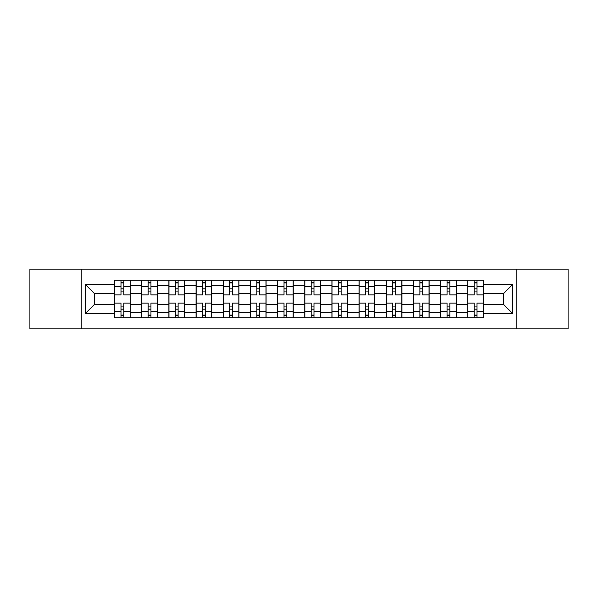 <?xml version="1.0" encoding="UTF-8"?>
<svg xmlns="http://www.w3.org/2000/svg" width="598" height="598" viewBox="0 0 598 598"><rect width="100%" height="100%" fill="white"/><g stroke="black" fill="none" stroke-linecap="round" stroke-linejoin="round"><path stroke-width="0.9" d="M516.194 328.87L568.1 328.87L568.1 269.13L29.9 269.13L29.9 328.87L516.194 328.87L516.194 269.13M141.719 317.725L141.719 285.59L130.222 285.59L130.222 317.725M130.222 285.59L130.222 280.275M141.719 285.59L141.719 280.275M157.394 280.275L157.394 317.725M168.89 317.725L168.89 280.275M184.565 280.275L184.565 317.725M196.062 317.725L196.062 280.275M211.737 280.275L211.737 317.725M223.233 317.725L223.233 280.275M238.908 280.275L238.908 317.725M250.405 317.725L250.405 280.275M266.08 280.275L266.08 317.725M277.577 317.725L277.577 280.275M293.252 280.275L293.252 317.725M304.748 317.725L304.748 280.275M320.423 280.275L320.423 317.725M331.92 317.725L331.92 280.275M347.595 280.275L347.595 317.725M359.092 317.725L359.092 280.275M374.767 280.275L374.767 317.725M386.263 317.725L386.263 280.275M401.938 280.275L401.938 317.725M413.435 317.725L413.435 280.275M429.11 280.275L429.11 317.725M440.606 317.725L440.606 280.275M456.281 280.275L456.281 317.725M467.778 317.725L467.778 280.275M467.778 304.397L456.281 304.397M440.606 304.397L429.11 304.397M413.435 304.397L401.938 304.397M386.263 304.397L374.767 304.397M359.092 304.397L347.595 304.397M331.92 304.397L320.423 304.397M304.748 304.397L293.252 304.397M277.577 304.397L266.08 304.397M250.405 304.397L238.908 304.397M223.233 304.397L211.737 304.397M196.062 304.397L184.565 304.397M168.89 304.397L157.394 304.397M141.719 304.397L130.222 304.397M467.778 293.603L456.281 293.603M440.606 293.603L429.11 293.603M413.435 293.603L401.938 293.603M386.263 293.603L374.767 293.603M359.092 293.603L347.595 293.603M331.92 293.603L320.423 293.603M304.748 293.603L293.252 293.603M277.577 293.603L266.08 293.603M250.405 293.603L238.908 293.603M223.233 293.603L211.737 293.603M196.062 293.603L184.565 293.603M168.89 293.603L157.394 293.603M141.719 293.603L130.222 293.603M94.521 304.397L114.547 304.397L114.547 293.603L94.521 293.603L94.521 304.397L85.29 313.629L85.29 284.371L114.547 284.371L114.547 293.603M483.453 293.603L483.453 304.397L503.479 304.397L503.479 293.603L483.453 293.603L483.453 280.275L114.547 280.275L114.547 284.371M483.453 284.371L512.71 284.371L512.71 313.629L483.453 313.629L483.453 304.397M114.547 304.397L114.547 317.725L483.453 317.725L483.453 313.629M114.547 313.629L85.29 313.629M81.806 328.87L81.806 269.13M123.779 315.109L120.99 315.109M120.99 282.891L123.779 282.891M150.95 315.109L148.162 315.109M148.162 282.891L150.95 282.891M178.122 315.109L175.334 315.109M175.334 282.891L178.122 282.891M205.293 315.109L202.505 315.109M202.505 282.891L205.293 282.891M232.465 315.109L229.677 315.109M229.677 282.891L232.465 282.891M259.637 315.109L256.848 315.109M256.848 282.891L259.637 282.891M286.808 315.109L284.02 315.109M284.02 282.891L286.808 282.891M313.98 315.109L311.192 315.109M311.192 282.891L313.98 282.891M341.152 315.109L338.363 315.109M338.363 282.891L341.152 282.891M368.323 315.109L365.535 315.109M365.535 282.891L368.323 282.891M395.495 315.109L392.707 315.109M392.707 282.891L395.495 282.891M422.666 315.109L419.878 315.109M419.878 282.891L422.666 282.891M449.838 315.109L447.05 315.109M447.05 282.891L449.838 282.891M477.01 315.109L474.221 315.109M474.221 282.891L477.01 282.891M85.29 284.371L94.521 293.603M503.479 304.397L512.71 313.629M503.479 293.603L512.71 284.371M130.14 317.725L130.14 294.904L123.779 294.904L123.779 280.275M120.99 280.275L120.99 294.904L114.637 294.904L114.637 280.275M130.14 294.904L130.14 280.275M114.637 317.725L114.637 303.096L120.99 303.096L120.99 317.725M123.779 317.725L123.779 303.096L130.14 303.096M120.99 291.077L123.779 291.077M114.637 303.096L114.637 294.904M123.779 306.924L120.99 306.924M123.779 315.46L120.99 315.46M120.99 309.188L123.779 309.188M123.779 288.812L120.99 288.812M120.99 282.54L123.779 282.54M157.311 317.725L157.311 294.904L150.95 294.904L150.95 280.275M148.162 280.275L148.162 294.904L141.808 294.904L141.808 280.275M157.311 294.904L157.311 280.275M141.808 317.725L141.808 303.096L148.162 303.096L148.162 317.725M150.95 317.725L150.95 303.096L157.311 303.096M148.162 291.077L150.95 291.077M141.808 303.096L141.808 294.904M150.95 306.924L148.162 306.924M150.95 315.46L148.162 315.46M148.162 309.188L150.95 309.188M150.95 288.812L148.162 288.812M148.162 282.54L150.95 282.54M184.483 317.725L184.483 294.904L178.122 294.904L178.122 280.275M175.334 280.275L175.334 294.904L168.98 294.904L168.98 280.275M184.483 294.904L184.483 280.275M168.98 317.725L168.98 303.096L175.334 303.096L175.334 317.725M178.122 317.725L178.122 303.096L184.483 303.096M175.334 291.077L178.122 291.077M168.98 303.096L168.98 294.904M178.122 306.924L175.334 306.924M178.122 315.46L175.334 315.46M175.334 309.188L178.122 309.188M178.122 288.812L175.334 288.812M175.334 282.54L178.122 282.54M211.655 317.725L211.655 294.904L205.293 294.904L205.293 280.275M202.505 280.275L202.505 294.904L196.151 294.904L196.151 280.275M211.655 294.904L211.655 280.275M196.151 317.725L196.151 303.096L202.505 303.096L202.505 317.725M205.293 317.725L205.293 303.096L211.655 303.096M202.505 291.077L205.293 291.077M196.151 303.096L196.151 294.904M205.293 306.924L202.505 306.924M205.293 315.46L202.505 315.46M202.505 309.188L205.293 309.188M205.293 288.812L202.505 288.812M202.505 282.54L205.293 282.54M238.826 317.725L238.826 294.904L232.465 294.904L232.465 280.275M229.677 280.275L229.677 294.904L223.323 294.904L223.323 280.275M238.826 294.904L238.826 280.275M223.323 317.725L223.323 303.096L229.677 303.096L229.677 317.725M232.465 317.725L232.465 303.096L238.826 303.096M229.677 291.077L232.465 291.077M223.323 303.096L223.323 294.904M232.465 306.924L229.677 306.924M232.465 315.46L229.677 315.46M229.677 309.188L232.465 309.188M232.465 288.812L229.677 288.812M229.677 282.54L232.465 282.54M265.99 317.725L265.99 294.904L259.637 294.904L259.637 280.275M256.848 280.275L256.848 294.904L250.495 294.904L250.495 280.275M265.99 294.904L265.99 280.275M250.495 317.725L250.495 303.096L256.848 303.096L256.848 317.725M259.637 317.725L259.637 303.096L265.99 303.096M256.848 291.077L259.637 291.077M250.495 303.096L250.495 294.904M259.637 306.924L256.848 306.924M259.637 315.46L256.848 315.46M256.848 309.188L259.637 309.188M259.637 288.812L256.848 288.812M256.848 282.54L259.637 282.54M293.162 317.725L293.162 294.904L286.808 294.904L286.808 280.275M284.02 280.275L284.02 294.904L277.666 294.904L277.666 280.275M293.162 294.904L293.162 280.275M277.666 317.725L277.666 303.096L284.02 303.096L284.02 317.725M286.808 317.725L286.808 303.096L293.162 303.096M284.02 291.077L286.808 291.077M277.666 303.096L277.666 294.904M286.808 306.924L284.02 306.924M286.808 315.46L284.02 315.46M284.02 309.188L286.808 309.188M286.808 288.812L284.02 288.812M284.02 282.54L286.808 282.54M320.334 317.725L320.334 294.904L313.98 294.904L313.98 280.275M311.192 280.275L311.192 294.904L304.838 294.904L304.838 280.275M320.334 294.904L320.334 280.275M304.838 317.725L304.838 303.096L311.192 303.096L311.192 317.725M313.98 317.725L313.98 303.096L320.334 303.096M311.192 291.077L313.98 291.077M304.838 303.096L304.838 294.904M313.98 306.924L311.192 306.924M313.98 315.46L311.192 315.46M311.192 309.188L313.98 309.188M313.98 288.812L311.192 288.812M311.192 282.54L313.98 282.54M347.505 317.725L347.505 294.904L341.152 294.904L341.152 280.275M338.363 280.275L338.363 294.904L332.01 294.904L332.01 280.275M347.505 294.904L347.505 280.275M332.01 317.725L332.01 303.096L338.363 303.096L338.363 317.725M341.152 317.725L341.152 303.096L347.505 303.096M338.363 291.077L341.152 291.077M332.01 303.096L332.01 294.904M341.152 306.924L338.363 306.924M341.152 315.46L338.363 315.46M338.363 309.188L341.152 309.188M341.152 288.812L338.363 288.812M338.363 282.54L341.152 282.54M374.677 317.725L374.677 294.904L368.323 294.904L368.323 280.275M365.535 280.275L365.535 294.904L359.174 294.904L359.174 280.275M374.677 294.904L374.677 280.275M359.174 317.725L359.174 303.096L365.535 303.096L365.535 317.725M368.323 317.725L368.323 303.096L374.677 303.096M365.535 291.077L368.323 291.077M359.174 303.096L359.174 294.904M368.323 306.924L365.535 306.924M368.323 315.46L365.535 315.46M365.535 309.188L368.323 309.188M368.323 288.812L365.535 288.812M365.535 282.54L368.323 282.54M401.849 317.725L401.849 294.904L395.495 294.904L395.495 280.275M392.707 280.275L392.707 294.904L386.345 294.904L386.345 280.275M401.849 294.904L401.849 280.275M386.345 317.725L386.345 303.096L392.707 303.096L392.707 317.725M395.495 317.725L395.495 303.096L401.849 303.096M392.707 291.077L395.495 291.077M386.345 303.096L386.345 294.904M395.495 306.924L392.707 306.924M395.495 315.46L392.707 315.46M392.707 309.188L395.495 309.188M395.495 288.812L392.707 288.812M392.707 282.54L395.495 282.54M429.02 317.725L429.02 294.904L422.666 294.904L422.666 280.275M419.878 280.275L419.878 294.904L413.517 294.904L413.517 280.275M429.02 294.904L429.02 280.275M413.517 317.725L413.517 303.096L419.878 303.096L419.878 317.725M422.666 317.725L422.666 303.096L429.02 303.096M419.878 291.077L422.666 291.077M413.517 303.096L413.517 294.904M422.666 306.924L419.878 306.924M422.666 315.46L419.878 315.46M419.878 309.188L422.666 309.188M422.666 288.812L419.878 288.812M419.878 282.54L422.666 282.54M456.192 317.725L456.192 294.904L449.838 294.904L449.838 280.275M447.05 280.275L447.05 294.904L440.689 294.904L440.689 280.275M456.192 294.904L456.192 280.275M440.689 317.725L440.689 303.096L447.05 303.096L447.05 317.725M449.838 317.725L449.838 303.096L456.192 303.096M447.05 291.077L449.838 291.077M440.689 303.096L440.689 294.904M449.838 306.924L447.05 306.924M449.838 315.46L447.05 315.46M447.05 309.188L449.838 309.188M449.838 288.812L447.05 288.812M447.05 282.54L449.838 282.54M483.363 317.725L483.363 294.904L477.01 294.904L477.01 280.275M474.221 280.275L474.221 294.904L467.86 294.904L467.86 280.275M483.363 294.904L483.363 280.275M467.86 317.725L467.86 303.096L474.221 303.096L474.221 317.725M477.01 317.725L477.01 303.096L483.363 303.096M474.221 291.077L477.01 291.077M467.86 303.096L467.86 294.904M477.01 306.924L474.221 306.924M477.01 315.46L474.221 315.46M474.221 309.188L477.01 309.188M477.01 288.812L474.221 288.812M474.221 282.54L477.01 282.54M440.606 285.59L429.11 285.59M413.435 285.59L401.938 285.59M386.263 285.59L374.767 285.59M359.092 285.59L347.595 285.59M331.92 285.59L320.423 285.59M304.748 285.59L293.252 285.59M277.577 285.59L266.08 285.59M250.405 285.59L238.908 285.59M223.233 285.59L211.737 285.59M196.062 285.59L184.565 285.59M168.89 285.59L157.394 285.59M467.778 285.59L456.281 285.59M440.606 312.41L429.11 312.41M413.435 312.41L401.938 312.41M386.263 312.41L374.767 312.41M359.092 312.41L347.595 312.41M331.92 312.41L320.423 312.41M304.748 312.41L293.252 312.41M277.577 312.41L266.08 312.41M250.405 312.41L238.908 312.41M223.233 312.41L211.737 312.41M196.062 312.41L184.565 312.41M168.89 312.41L157.394 312.41M141.719 312.41L130.222 312.41M467.778 312.41L456.281 312.41M130.14 286.285L123.779 286.285M120.99 286.285L114.637 286.285M120.99 286.517L114.637 286.517M120.99 311.483L114.637 311.483M120.99 311.715L114.637 311.715M130.14 311.715L123.779 311.715M130.14 286.517L123.779 286.517M130.14 311.483L123.779 311.483M157.311 286.285L150.95 286.285M148.162 286.285L141.808 286.285M148.162 286.517L141.808 286.517M148.162 311.483L141.808 311.483M148.162 311.715L141.808 311.715M157.311 311.715L150.95 311.715M157.311 286.517L150.95 286.517M157.311 311.483L150.95 311.483M184.483 286.285L178.122 286.285M175.334 286.285L168.98 286.285M175.334 286.517L168.98 286.517M175.334 311.483L168.98 311.483M175.334 311.715L168.98 311.715M184.483 311.715L178.122 311.715M184.483 286.517L178.122 286.517M184.483 311.483L178.122 311.483M211.655 286.285L205.293 286.285M202.505 286.285L196.151 286.285M202.505 286.517L196.151 286.517M202.505 311.483L196.151 311.483M202.505 311.715L196.151 311.715M211.655 311.715L205.293 311.715M211.655 286.517L205.293 286.517M211.655 311.483L205.293 311.483M238.826 286.285L232.465 286.285M229.677 286.285L223.323 286.285M229.677 286.517L223.323 286.517M229.677 311.483L223.323 311.483M229.677 311.715L223.323 311.715M238.826 311.715L232.465 311.715M238.826 286.517L232.465 286.517M238.826 311.483L232.465 311.483M265.99 286.285L259.637 286.285M256.848 286.285L250.495 286.285M256.848 286.517L250.495 286.517M256.848 311.483L250.495 311.483M256.848 311.715L250.495 311.715M265.99 311.715L259.637 311.715M265.99 286.517L259.637 286.517M265.99 311.483L259.637 311.483M293.162 286.285L286.808 286.285M284.02 286.285L277.666 286.285M284.02 286.517L277.666 286.517M284.02 311.483L277.666 311.483M284.02 311.715L277.666 311.715M293.162 311.715L286.808 311.715M293.162 286.517L286.808 286.517M293.162 311.483L286.808 311.483M320.334 286.285L313.98 286.285M311.192 286.285L304.838 286.285M311.192 286.517L304.838 286.517M311.192 311.483L304.838 311.483M311.192 311.715L304.838 311.715M320.334 311.715L313.98 311.715M320.334 286.517L313.98 286.517M320.334 311.483L313.98 311.483M347.505 286.285L341.152 286.285M338.363 286.285L332.01 286.285M338.363 286.517L332.01 286.517M338.363 311.483L332.01 311.483M338.363 311.715L332.01 311.715M347.505 311.715L341.152 311.715M347.505 286.517L341.152 286.517M347.505 311.483L341.152 311.483M374.677 286.285L368.323 286.285M365.535 286.285L359.174 286.285M365.535 286.517L359.174 286.517M365.535 311.483L359.174 311.483M365.535 311.715L359.174 311.715M374.677 311.715L368.323 311.715M374.677 286.517L368.323 286.517M374.677 311.483L368.323 311.483M401.849 286.285L395.495 286.285M392.707 286.285L386.345 286.285M392.707 286.517L386.345 286.517M392.707 311.483L386.345 311.483M392.707 311.715L386.345 311.715M401.849 311.715L395.495 311.715M401.849 286.517L395.495 286.517M401.849 311.483L395.495 311.483M429.02 286.285L422.666 286.285M419.878 286.285L413.517 286.285M419.878 286.517L413.517 286.517M419.878 311.483L413.517 311.483M419.878 311.715L413.517 311.715M429.02 311.715L422.666 311.715M429.02 286.517L422.666 286.517M429.02 311.483L422.666 311.483M456.192 286.285L449.838 286.285M447.05 286.285L440.689 286.285M447.05 286.517L440.689 286.517M447.05 311.483L440.689 311.483M447.05 311.715L440.689 311.715M456.192 311.715L449.838 311.715M456.192 286.517L449.838 286.517M456.192 311.483L449.838 311.483M483.363 286.285L477.01 286.285M474.221 286.285L467.86 286.285M474.221 286.517L467.86 286.517M474.221 311.483L467.86 311.483M474.221 311.715L467.86 311.715M483.363 311.715L477.01 311.715M483.363 286.517L477.01 286.517M483.363 311.483L477.01 311.483"/></g></svg>
